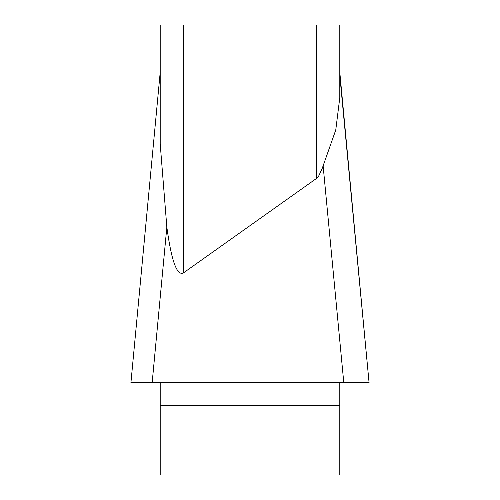 <?xml version="1.0" encoding="UTF-8"?>
<svg xmlns="http://www.w3.org/2000/svg" width="500" height="500" viewBox="0 0 500 500"><rect width="100%" height="100%" fill="white"/><g stroke="black" fill="none" stroke-linecap="round" stroke-linejoin="round"><path stroke-width="0.75" d="M160.206 143.975L160.206 25L339.794 25L339.794 97.65L335.763 129.994L322.169 168.5L318.806 175.775L316.369 178.538L183.631 272.756C177.081 276.506 171.481 261.288 166.838 227.106L160.206 143.975M160.206 382.738L160.206 475L339.794 475L339.794 382.738M369.069 382.587L339.794 75.438L339.794 25M369.081 382.738L130.919 382.738M166.838 227.106L152.156 382.738L130.963 382.738M369.038 382.738L130.963 382.738L369.038 382.738L343.794 382.738L323.113 165.706M351.956 382.738L146.956 382.738M316.369 178.538L316.369 25M183.631 25L183.631 272.756M339.794 405.606L160.206 405.606M365.025 340.163L339.794 72.725M130.931 382.587L131.031 381.581M368.969 381.581L339.794 72.3M130.931 382.612L160.206 72.3"/></g></svg>
